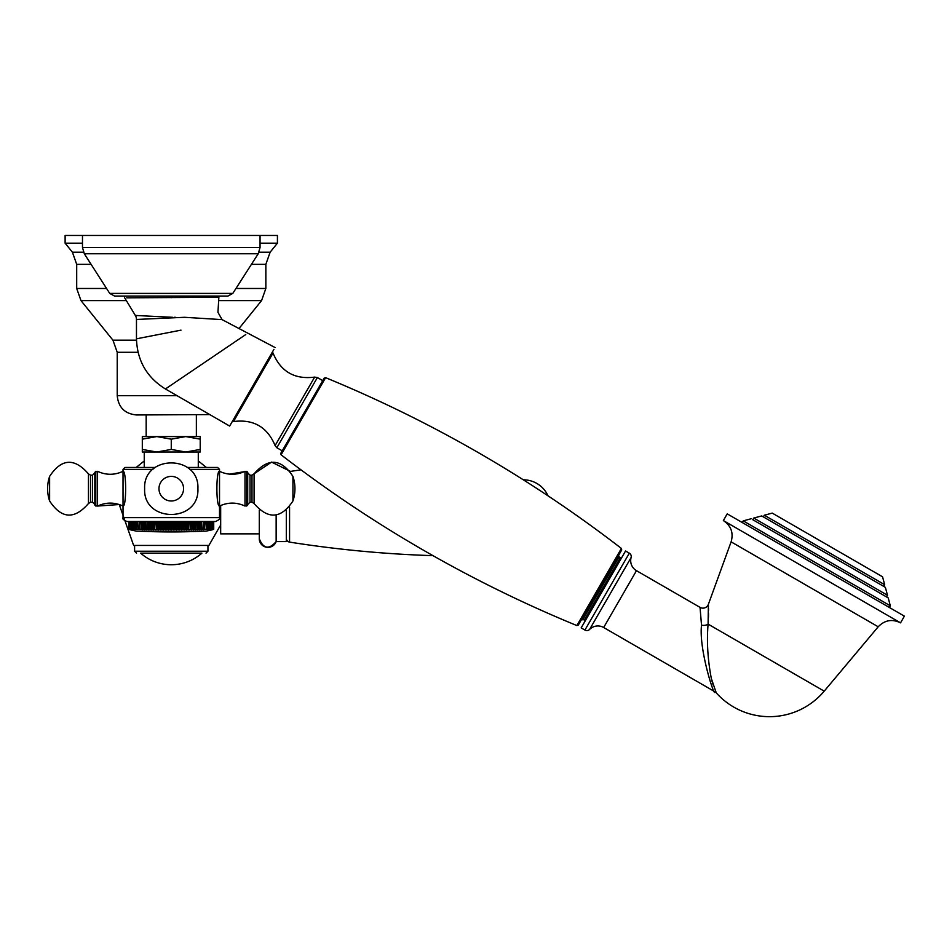 <?xml version="1.0" encoding="UTF-8"?>
<svg xmlns="http://www.w3.org/2000/svg" width="952" height="952" viewBox="0 0 952 952"><rect width="100%" height="100%" fill="white"/><g stroke="black" fill="none" stroke-linecap="round" stroke-linejoin="round"><path stroke-width="1.43" d="M213.153 521.506L213.581 529.229L212.689 529.693L213.724 529.229L213.7 521.506L215.664 521.506L126.878 521.506C123.224 519.732 121.927 518.447 123.022 517.638L123.022 471.323C126.509 470.324 126.509 507.059 123.022 506.059C114.526 502.132 106.029 502.132 97.544 506.059L97.544 471.537M213.724 529.229L213.724 521.506L213.581 529.229M212.153 529.229L211.463 529.693L212.629 529.229L212.629 521.506L212.153 529.229L211.939 521.506M211.094 521.506L211.344 529.229L211.094 521.506L210.083 521.506L210.083 529.229L208.821 529.693L209.273 521.506L208.928 529.229L207.631 529.693L208.012 521.506M206.179 521.506L206.596 529.229L206.179 521.506L204.585 521.506L204.585 529.229L203.24 529.693L203.371 521.506L202.871 529.229L201.515 529.693L201.562 521.506L199.67 521.506L199.67 529.693L199.634 521.506L197.719 521.506L197.719 529.693L197.588 521.506L195.66 521.506L195.446 529.229L195.446 521.506M193.506 529.693L194.827 529.229L194.827 521.506L193.506 521.506L193.506 529.693L193.208 521.506M191.257 521.506L191.257 529.693L192.554 529.229L192.554 521.506L190.888 521.506L190.888 529.229L190.21 529.229L190.21 521.506L187.782 521.506L187.782 529.229L186.544 529.693L186.009 521.506L185.295 521.506L185.295 529.229L183.474 529.229L183.474 521.506L181.594 521.506L181.594 529.693L180.904 529.229L180.904 521.506L179.047 521.506L179.047 529.693L178.286 529.229L178.286 521.506M177.536 521.506L177.536 529.229L176.465 529.693L176.465 521.506L175.644 521.506L175.644 529.229L174.882 529.229L174.882 521.506L172.229 521.506L172.229 529.229L171.265 529.693L169.551 529.229L169.551 521.506L171.265 521.506L171.265 529.693M169.551 521.506L168.659 521.506L168.659 529.693L166.897 529.229L166.897 521.506L167.647 521.506L167.647 529.229M166.897 521.506L160.947 521.506L160.947 529.693L159.055 529.229L159.055 521.506L158.448 521.506L158.448 529.693L156.533 529.229L156.533 521.506L157.247 521.506L157.247 529.229M156.533 529.229L155.997 521.506L153.605 521.506L153.605 529.693L151.654 529.229L151.654 521.506L152.332 521.506L152.332 529.229M151.654 521.506L149.333 521.506L149.036 529.693L147.084 529.229L147.084 521.506L146.882 529.693L144.942 529.229L144.942 521.506L145.549 521.506L145.549 529.229M149.036 529.693L149.036 521.506L147.715 521.506L147.715 529.229M144.942 521.506L142.859 521.506L142.859 529.693L140.979 529.229L140.979 521.506L139.67 521.506L139.171 529.229L139.171 521.506M137.481 521.506L137.957 529.229L137.481 521.506M135.934 521.506L136.362 529.229L135.934 521.506L134.91 521.506L134.91 529.229L134.529 521.506L133.268 521.506L133.72 529.693L132.149 529.229L132.149 521.506M131.186 521.506L131.447 529.229L131.186 521.506L130.388 529.229L130.388 521.506M129.746 521.506L129.912 529.229L129.746 521.506M129.27 521.506L129.389 529.229L129.27 521.506M128.96 521.506L129.032 529.229L128.96 521.506M123.022 517.638L219.519 517.638L219.519 506.059C228.016 502.132 236.501 502.132 244.997 506.059L244.997 471.323C236.501 475.25 228.016 475.25 219.519 471.323L219.519 506.059C216.021 507.059 216.021 470.324 219.519 471.323L219.519 469.395L189.626 469.395M155.188 467.456L124.95 467.456L123.022 469.395L124.95 467.456M220.59 471.823L219.519 471.323L219.519 469.395L217.591 467.456L187.354 467.456M198.587 449.951L200.218 449.427L200.218 452.022L142.312 452.022L142.312 436.575L156.794 436.575L142.312 439.169M200.218 436.575L200.218 439.169L200.218 436.575L156.794 436.575L171.265 439.169L171.265 449.427L156.794 452.022L142.312 449.427M171.265 439.169L185.747 436.575L200.218 439.169L200.218 449.427L185.747 452.022L171.265 449.427M209.785 414.584L136.529 414.965C124.807 413.811 118.369 407.385 117.227 395.663L117.227 352.3L138.052 352.3M82.479 243.176L65.117 243.176L65.117 235.465L277.425 235.465L277.425 243.176L277.425 235.465M260.051 243.176L277.425 243.176L270.13 252.209L277.425 243.176M95.807 471.323L95.807 506.059L94.843 505.095L94.843 472.287L97.544 471.323C106.029 475.25 114.526 475.25 123.022 471.323L123.022 469.395L152.915 469.395M246.735 506.059L246.735 471.323L247.698 472.287L247.698 505.095L244.997 506.059M128.817 529.229L128.817 521.506L128.817 529.229L129.853 529.693L128.96 529.229M132.149 529.229L131.447 529.229M132.447 529.229L132.447 521.506M134.529 529.229L133.268 529.229M133.613 529.229L133.613 521.506M135.934 529.229L134.91 529.229M137.481 529.229L136.362 529.229M139.171 529.229L137.957 529.229M140.979 529.229L139.67 529.229M141.515 529.229L141.515 521.506M144.823 521.506L144.823 529.693L142.907 529.229L142.907 521.506M143.478 529.229L143.478 521.506M151.273 521.506L151.273 529.693L149.333 529.229M149.976 529.229L149.976 521.506M155.997 529.693L154.057 529.229L154.057 521.506M154.76 529.229L154.76 521.506M159.055 529.229L158.448 529.693M159.793 529.229L159.793 521.506M163.494 521.506L163.494 529.693L161.638 529.229L161.638 521.506M161.638 529.229L160.947 529.693M162.375 529.229L162.375 521.506M166.065 521.506L166.065 529.693L164.256 529.229L164.256 521.506M164.256 529.229L163.494 529.693M165.005 529.229L165.005 521.506M166.897 529.229L166.065 529.693M169.551 529.229L168.659 529.693M170.313 529.229L170.313 521.506M172.229 529.229L172.978 529.229L172.978 521.506M173.871 521.506L173.871 529.693L172.978 529.229M174.882 529.229L173.871 529.693M176.465 529.693L175.644 529.229M177.536 529.229L178.286 529.229M179.047 529.693L180.166 529.229L180.166 521.506M180.166 529.229L180.904 529.229M181.594 529.693L182.748 529.229L182.748 521.506M182.748 529.229L183.474 529.229M184.093 521.506L184.093 529.693M185.295 529.229L186.009 529.229M186.544 521.506L186.544 529.693M187.782 529.229L188.484 529.229L188.484 521.506M188.936 521.506L188.484 529.229M190.21 529.229L188.936 529.693M192.554 529.229L193.208 529.229M194.827 529.229L195.446 529.229M195.66 529.693L196.993 529.229L196.993 521.506M196.993 529.229L197.588 529.229M197.719 529.693L199.063 529.229L199.063 521.506M199.67 529.693L201.027 529.229L201.027 521.506M204.585 529.229L205.049 521.506M206.179 529.229L205.049 529.229M207.619 521.506L207.619 529.229L206.596 529.229M210.083 529.229L210.392 521.506M211.094 529.229L210.392 529.229M211.939 529.229L211.344 529.229M212.629 529.229L212.784 521.506M212.772 529.693L206.013 531.157L136.529 531.157L129.769 529.693M139.23 531.157A665.21 665.21 0 0 0 203.311 531.157M146.18 414.965L146.18 436.575L142.312 436.575M200.218 452.022L200.218 439.169M95.807 506.059L97.544 505.845M286.302 538.297A3.856 3.856 0 0 0 289.563 542.105A1158.06 1158.06 0 0 0 432.981 555.659M247.698 504.512L250.019 502.204L250.019 475.179L251.994 475.179L271.558 462.101L290.479 471.418A1158.06 1158.06 0 0 1 300.939 469.824M259.277 510.248L259.277 538.677A8.687 8.687 0 0 0 276.151 541.581L286.302 541.581L286.302 510.57M276.151 515.091L276.151 541.581C268.94 549.851 263.323 548.887 259.277 538.677L259.277 533.858L220.674 533.858L220.674 505.524M97.544 506.059L119.25 504.536L133.637 545.437L208.905 545.437L219.971 526.135L220.674 526.135M219.65 506L219.757 510.962C220.043 532.049 220.043 532.049 219.757 510.962L219.733 510.248M171.265 553.16L140.634 553.16A46.327 46.327 0 0 0 201.907 553.16L171.265 553.16M883.706 586.384L823.528 551.636L885.372 587.348L883.706 586.384L884.67 584.707L882.552 576.805L827.395 544.949L882.552 576.805M827.395 544.949L772.227 513.104L827.395 544.949M763.361 516.9L823.528 551.636L761.683 515.936L763.361 516.9L764.325 515.222L884.67 584.707M885.372 587.348L887.49 595.262L753.77 518.055L752.806 519.721L888.204 597.892L890.322 605.805L889.358 607.471M752.806 519.721L819.672 558.324M815.804 565.012L904.4 616.158L900.544 622.846L723.353 520.554L727.221 513.866L815.804 565.012M584.921 630.057L629.32 553.172L625.547 550.994L581.16 627.892L584.921 630.057A3.856 3.856 -150 0 0 589.609 629.427A11.579 11.579 -150 0 1 603.663 627.511L714.833 691.699A5.795 5.795 -42.5 0 1 716.249 692.854L711.322 678.467C707.705 659.427 706.634 641.303 708.098 624.119L708.383 604.508M708.395 604.829L708.443 606.602M708.49 608.114L708.526 610.446M708.526 613.659L708.455 617.229M701.517 625.178A5.795 2.951 3.2 0 0 708.098 624.119L824.206 691.152A71.424 71.424 0 0 1 716.249 692.854A5.795 5.795 -42.5 0 0 714.833 691.699C715.095 699.399 698.625 649.502 701.517 625.178L700.041 607.376L636.471 570.676A11.579 11.579 30 0 1 631.105 557.551L589.609 629.427L631.105 557.551A3.856 3.856 30 0 0 629.32 553.172M711.215 677.979L712.144 681.584M712.501 682.846L713.143 684.916M621.406 548.447L576.876 625.571C470.645 581.862 372.053 524.933 281.078 454.794L325.608 377.67C431.839 421.379 530.431 478.309 621.406 548.447L621.704 549.947L581.386 619.776L585.885 619.692M582.969 619.347L619.062 556.837L618.633 555.254L578.316 625.083L576.876 625.571M325.608 377.67L324.168 378.17L302.474 415.738L280.792 453.307L281.078 454.794M273.902 349.42L229.658 426.068L232.228 421.605L233.478 421.558C253.47 418.963 267.345 426.984 275.104 445.584L276.853 447.737L317.385 377.539L322.74 380.633M184.545 317.302L222.066 319.622L184.545 317.302C228.04 311.542 228.04 311.542 184.545 317.302L136.469 319.455L136.469 338.829C137.195 360.701 146.846 377.42 165.422 388.975L229.658 426.068M164.065 317.611L166.255 317.504M174.121 317.302L175.358 317.302M217.71 296.072L218.865 297.298L126.711 297.821M171.693 297.667L171.693 296.072L217.71 296.072L125.652 296.072A1.154 1.154 -90 0 0 124.664 297.821L135.351 315.457A7.723 7.723 90.1 0 1 136.469 319.455M232.812 293.406L109.73 293.406L114.597 296.072L227.933 296.072L232.812 293.406L258.218 253.756L260.051 247.508L260.051 235.465M172.574 317.302L135.351 315.457M177.001 395.663L117.227 395.663C118.369 407.385 124.807 413.811 136.529 414.965C124.807 413.811 118.369 407.385 117.227 395.663M117.227 352.3L112.943 340.173L136.481 340.173M235.965 288.48L265.846 288.48L261.562 300.606L239 328.535L261.562 300.606L218.662 300.606M106.564 288.48L76.695 288.48L80.979 300.606L126.342 300.606M112.943 340.173L80.979 300.606L76.695 288.48L76.695 264.347L91.094 264.347M251.435 264.347L265.846 264.347L270.13 252.209L259.051 252.209M76.695 264.347L72.412 252.209L83.478 252.209M158.972 488.685A12.305 12.305 0 0 1 171.265 476.393A12.305 12.305 0 0 1 183.569 488.685A12.305 12.305 0 0 1 171.265 500.99A12.305 12.305 0 0 1 158.972 488.685M94.843 504.512L92.522 502.204L92.522 475.179L94.843 472.858M90.547 488.685L90.547 475.179L88.465 473.882L88.465 503.501L90.547 502.204L90.547 488.685M49.611 476.393L49.611 500.99C61.463 518.899 74.411 519.732 88.465 503.501C74.411 519.732 61.463 518.899 49.611 500.99A38.604 38.604 0 0 1 49.611 476.393C61.463 458.483 74.411 457.65 88.465 473.882C74.411 457.65 61.463 458.483 49.611 476.393M251.994 475.179L251.994 502.204L254.077 503.501L254.077 474.06M254.077 503.501C268.131 519.732 281.078 518.899 292.93 500.99L292.93 476.393C281.078 458.483 268.131 457.65 254.077 473.882M289.563 507.237L289.563 542.105M207.941 545.437L207.941 551.232L134.601 551.232L134.601 545.437M751.14 518.757L743.226 520.875L890.322 605.805M824.206 691.152L878.208 626.785L731.112 541.855C733.671 532.882 731.088 525.778 723.353 520.554M731.112 541.855L708.371 604.341A5.795 5.795 -10.7 0 1 700.041 607.376M603.663 627.511L636.471 570.676M619.062 556.837L620.395 557.61L584.302 620.121M233.478 421.558L273.022 353.073C280.78 371.673 294.656 379.681 314.648 377.099L275.104 445.584M245.771 334.545L165.422 388.975M181.011 330.142L136.469 338.829M109.73 293.406L84.311 253.756L258.218 253.756M84.311 253.756L82.479 247.508L260.051 247.508M219.519 517.638C220.626 518.4 219.341 519.685 215.664 521.506M144.252 467.456L144.252 452.022M198.29 467.456L198.29 452.022L198.29 460.935L206.37 467.456M265.846 288.48L265.846 264.347L265.846 288.48L261.562 300.606L265.846 288.48M72.412 252.209L65.117 243.176M196.362 436.575L196.362 414.965L196.362 436.575M144.633 488.685C142.99 454.33 199.551 454.33 197.909 488.685C199.551 523.053 142.99 523.053 144.633 488.685M92.522 475.179L90.547 475.179M92.522 502.204L90.547 502.204M247.698 472.287L244.997 471.323M250.019 475.179L247.698 472.858M250.019 502.204L251.994 502.204M292.93 500.99A38.604 38.604 0 0 0 292.93 476.393M219.519 469.395L217.591 467.456M123.022 471.323C114.526 475.25 106.029 475.25 97.544 471.323M229.503 474.144L244.188 471.704M144.252 460.935L136.172 467.456M134.601 551.232L136.529 553.16M207.941 551.232L206.013 553.16M76.695 288.48L80.979 300.606M547.983 495.802A27.025 27.025 0 0 0 523.338 479.808M764.325 515.222L772.227 513.104M753.77 518.055L761.683 515.936M887.49 595.262L886.526 596.928M743.226 520.875L742.262 522.553M878.208 626.785C884.706 620.085 892.143 618.776 900.544 622.846M714.833 691.699L716.178 692.77M620.395 557.61L620.823 559.193M282.209 450.832L276.853 447.737M314.648 377.099L317.385 377.539M275.009 347.504L222.066 319.622L217.948 312.315L218.865 297.298M82.479 247.508L82.479 235.465M273.022 353.073L272.439 351.954"/></g></svg>
